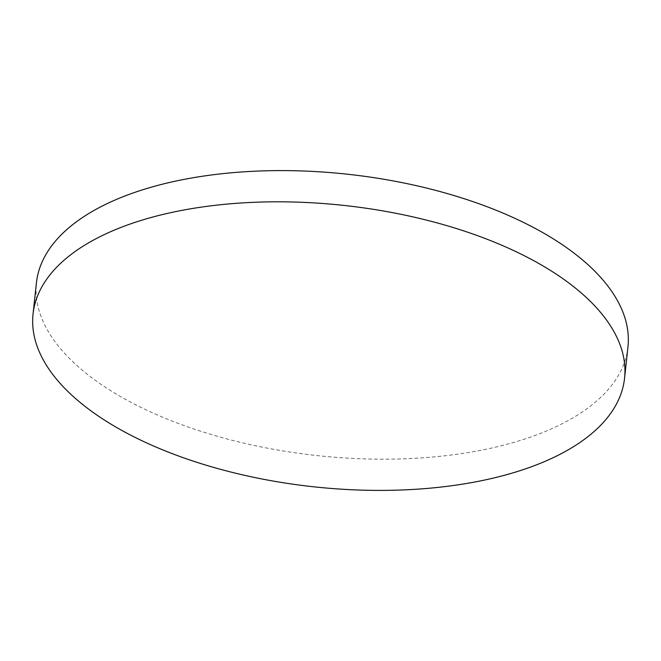 <?xml version="1.0" encoding="UTF-8"?>
<svg xmlns="http://www.w3.org/2000/svg" width="661" height="661" viewBox="0 0 661 661"><rect width="100%" height="100%" fill="white"/><g stroke="black" fill="none" stroke-linecap="round" stroke-linejoin="round"><path stroke-width="0.5" stroke-dasharray="3.31 2.48" d="M627.95 347.017A297.491 141.495 6.2 0 1 435.384 456.776A297.491 141.495 6.2 0 1 118.245 395.228A297.491 141.495 6.2 0 1 36.438 282.759"/><path stroke-width="0.99" d="M33.05 313.983L36.438 282.759A297.491 141.495 6.2 0 1 229.003 173.008A297.491 141.495 6.2 0 1 546.151 234.548A297.491 141.495 6.2 0 1 627.95 347.017L624.562 378.241A297.491 141.495 6.2 0 1 431.997 487.992A297.491 141.495 6.2 0 1 114.849 426.452A297.491 141.495 6.2 0 1 33.05 313.983A297.491 141.495 6.2 0 1 225.616 204.224A297.491 141.495 6.2 0 1 542.755 265.772A297.491 141.495 6.2 0 1 624.562 378.241"/></g></svg>
